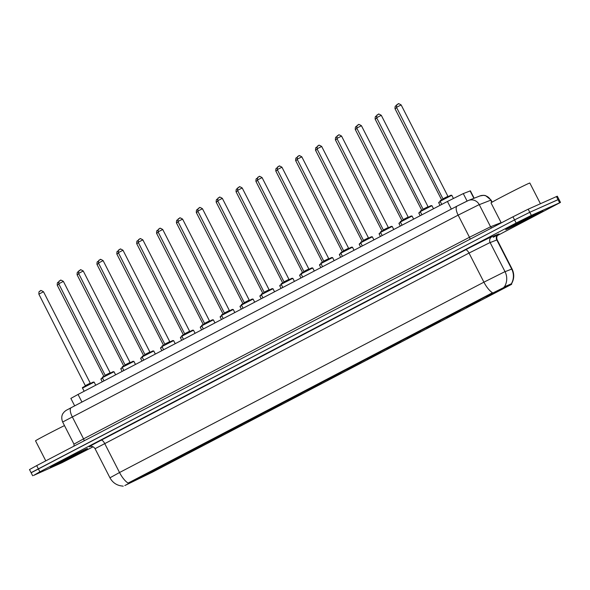 <?xml version="1.0" encoding="UTF-8"?>
<svg xmlns="http://www.w3.org/2000/svg" width="590" height="590" viewBox="0 0 590 590"><rect width="100%" height="100%" fill="white"/><g stroke="black" fill="none" stroke-linecap="round" stroke-linejoin="round"><path stroke-width="0.89" d="M180.584 457.073L168.637 463.246L180.584 457.073M200.453 446.689L188.505 452.862L200.453 446.689M220.321 436.312L208.373 442.485L220.321 436.312M240.189 425.936L228.242 432.109L240.189 425.936M260.065 415.552L248.11 421.725L260.065 415.552M279.933 405.175L267.978 411.348L279.933 405.175M299.801 394.791L287.854 400.964L299.801 394.791M319.669 384.415L307.722 390.587L319.669 384.415M339.538 374.038L327.59 380.211L339.538 374.038M359.406 363.654L347.458 369.827L359.406 363.654M379.274 353.277L367.327 359.45L379.274 353.277M399.142 342.901L387.195 349.074L399.142 342.901M419.018 332.517L407.063 338.69L419.018 332.517M438.886 322.14L426.931 328.313L438.886 322.14M458.755 311.756L446.8 317.929L458.755 311.756M478.623 301.379L466.675 307.552L478.623 301.379M498.491 291.003L486.544 297.176L498.491 291.003M160.716 467.45L148.769 473.623L160.716 467.45M162.206 466.041L150.258 472.214L162.206 466.041M182.074 455.664L170.127 461.837L182.074 455.664M201.942 445.28L189.995 451.453L201.942 445.28M221.818 434.904L209.863 441.077L221.818 434.904M241.686 424.527L229.731 430.7L241.686 424.527M261.554 414.143L249.6 420.316L261.554 414.143M281.423 403.767L269.475 409.939L281.423 403.767M301.291 393.382L289.343 399.555L301.291 393.382M321.159 383.006L309.212 389.179L321.159 383.006M341.027 372.629L329.08 378.802L341.027 372.629M360.896 362.245L348.948 368.418L360.896 362.245M380.764 351.869L368.816 358.042L380.764 351.869M400.64 341.485L388.685 347.658L400.64 341.485M420.508 331.108L408.553 337.281L420.508 331.108M440.376 320.731L428.421 326.904L440.376 320.731M460.244 310.347L448.297 316.52L460.244 310.347M480.113 299.971L468.165 306.144L480.113 299.971M499.981 289.587L488.033 295.76L499.981 289.587M142.338 476.418L130.39 482.591L142.338 476.418M124.829 485.548L491.168 293.82L505.416 286.725L511.648 284.314L152.515 472.111L124.829 485.548M74.672 405.854L70.859 398.405L78.05 394.445L447.441 201.47L463.275 193.594L470.385 190.835L474.161 198.218M51.632 467.059A20.93 0.435 152.9 0 0 72.585 456.638A20.93 0.435 152.9 0 0 87.482 448.533A20.93 0.435 152.9 0 0 86.066 449.071A20.93 0.435 152.9 0 0 65.114 459.499A20.93 0.435 152.9 0 0 50.216 467.604A20.93 0.435 152.9 0 0 51.632 467.059A20.93 0.435 152.9 0 0 72.585 456.638A20.93 0.435 152.9 0 0 87.482 448.533A20.93 0.435 152.9 0 0 86.066 449.071A20.93 0.435 152.9 0 0 65.114 459.499A20.93 0.435 152.9 0 0 50.216 467.604A20.93 0.435 152.9 0 0 51.632 467.059M507.112 229.119A20.93 0.435 152.9 0 0 528.065 218.698A20.93 0.435 152.9 0 0 542.962 210.593A20.93 0.435 152.9 0 0 541.546 211.131A20.93 0.435 152.9 0 0 520.594 221.552A20.93 0.435 152.9 0 0 505.696 229.665A20.93 0.435 152.9 0 0 507.112 229.119A20.93 0.435 152.9 0 0 528.065 218.698A20.93 0.435 152.9 0 0 542.962 210.593A20.93 0.435 152.9 0 0 541.546 211.131A20.93 0.435 152.9 0 0 520.594 221.552A20.93 0.435 152.9 0 0 505.696 229.665A20.93 0.435 152.9 0 0 507.112 229.119M123.185 486.241L123.118 486.108C117.233 485.747 112.838 482.981 109.954 477.804L119.534 472.524A15.266 5.694 62.4 0 0 128.104 483.092L492.488 292.736A15.266 5.694 -117.6 0 1 483.918 282.168L504.214 272.012L512.061 268.944L497.164 239.835L489.317 242.903L469.021 253.058L95.056 448.695C92.733 445.17 89.09 446.682 89.982 446.519M497.296 235.639L560.5 202.407L558.914 199.302L558.022 199.641L529.776 212.289L514.561 219.908L31.978 472.339M504.007 286.969L511.346 283.805A15.266 14.934 -111.4 0 0 511.692 269.047L496.795 239.938A4.359 4.263 68.6 0 1 498.594 234.097A21.808 0.457 -27.1 0 1 493.211 237.328M560.5 202.407L531.369 215.394L516.147 223.013L39.862 471.823L33.564 475.444L61.81 462.796L93.109 446.777M36.683 465.613L29.5 469.574L31.086 472.678L514.561 219.908L529.776 212.289L558.914 199.302L557.321 196.197L528.19 209.185L512.968 216.803L36.683 465.613L39.862 471.823M64.472 425.582A21.808 0.457 152.9 0 0 45.061 435.509A21.808 0.457 152.9 0 0 35.533 440.833L45.784 460.856M79.392 452.582L57.96 463.585M540.425 203.705L529.835 183.025A21.808 0.457 152.9 0 0 528.36 183.586A21.808 0.457 152.9 0 0 506.537 194.442A21.808 0.457 152.9 0 0 491.013 202.886L501.264 222.917M534.872 214.642L513.448 225.645M491.168 293.82L490.976 293.437M505.416 286.725L505.128 286.165M511.397 284.38L511.11 283.82M129.653 482.672L129.461 482.288M81.944 402.055L78.05 394.445M473.895 198.321L470.105 190.909M467.096 201.057L463.275 193.594M451.335 209.081L447.441 201.47M465.554 249.843A4.359 1.63 -117.6 0 1 469.021 253.058L483.918 282.168L119.534 472.524L104.636 443.415A4.359 1.63 -117.6 0 0 101.163 440.199L465.554 249.843A21.808 0.457 -27.1 0 1 490.917 237.151A21.808 0.457 -27.1 0 1 491.935 236.715L498.594 234.097M504.634 286.497A15.266 14.934 -111.4 0 0 505.025 271.666L490.128 242.556A4.359 4.263 68.6 0 1 491.935 236.715M90.137 446.468A21.808 0.457 -27.1 0 1 101.163 440.199M516.147 223.013L512.968 216.803M531.369 215.394L528.19 209.185M559.615 202.746L556.436 196.536M491.809 202.333L490.696 200.15A8.725 8.533 -111.4 0 0 479.928 195.954L483.697 195.305L485.526 195.585L491.064 200.047L478.438 204.988L458.142 215.144L62.658 422.027C60.49 416.503 63.019 413.376 63.049 413.384L64.303 411.827C66.803 409.844 64.605 411.252 71.176 407.683A8.725 3.252 -117.6 0 1 71.235 407.646L457.014 206.124M84.009 440.892A2.183 0.811 62.4 0 0 83.559 438.864L72.238 416.739A8.725 3.252 -117.6 0 1 71.176 407.683L457.08 206.087A8.725 3.252 -117.6 0 1 457.147 206.05L467.287 200.976M468.482 200.445L457.08 206.087A8.725 3.252 -117.6 0 0 458.142 215.144L469.463 237.269L490.57 226.767L479.25 204.642A8.725 8.533 -111.4 0 0 468.482 200.445L479.928 195.954M73.971 446.128L73.979 444.152L83.559 438.864L469.463 237.269A2.183 0.811 62.4 0 1 469.913 239.297M491.824 227.851A2.183 2.131 68.6 0 1 490.57 226.767L501.117 222.629M82.511 388.08C82.165 387.807 82.519 387.438 83.588 386.966L93.176 382.084L94.157 382.121L82.511 388.08L84.141 391.259M85.609 385.521L90.27 383.139L43.513 291.77L38.859 294.152L85.498 386.052M83.116 387.335L93.161 382.091M39.832 291.209L40.548 290.833M102.601 378.131L100.89 379.112L101.495 378.367M58.963 284.24L57.237 285.184C57.208 280.965 58.432 282.817 58.27 282.197L59.03 281.814M58.211 282.241L58.624 282.013M102.38 377.703C102.033 377.43 102.387 377.054 103.457 376.582L113.051 371.7L114.025 371.744L102.38 377.703L104.01 380.882M105.477 375.137L110.138 372.755L63.381 281.393L58.727 283.775L105.367 375.675M102.984 376.958L113.029 371.715M59.701 280.825L60.416 280.457M122.248 367.327C121.901 367.046 122.255 366.678 123.325 366.206L132.92 361.323L133.901 361.368L122.248 367.327L123.878 370.498M125.346 364.76L130.007 362.378L83.249 271.009L78.595 273.391L125.235 365.291M122.853 366.582L132.898 361.331M79.569 270.449L80.292 270.072M142.721 356.198L152.766 350.954L153.769 350.984L142.124 356.943L143.746 360.121M145.214 354.384L149.875 351.994L103.125 260.632L98.464 263.015L145.103 354.915M99.437 260.072L100.16 259.696M162.589 345.821L172.634 340.578L173.637 340.607L161.992 346.566L163.614 349.745M165.089 344L169.743 341.617L122.993 250.249L118.332 252.638L164.971 344.531M119.313 249.688L120.028 249.312M122.469 367.747L120.758 368.735L121.363 367.99M78.831 273.863L77.106 274.807C77.076 270.589 78.3 272.44 78.138 271.82L78.898 271.437M78.079 271.857L78.492 271.636M142.338 357.37L140.627 358.351L141.231 357.606M98.7 263.479L96.974 264.423C96.944 260.205 98.169 262.056 98.006 261.436L98.766 261.053M97.947 261.481L98.36 261.252M162.206 346.994L160.495 347.975L161.1 347.23M118.568 253.103L116.842 254.047C116.813 249.828 118.037 251.679 117.875 251.06L118.634 250.676M117.816 251.097L118.229 250.875M57.997 463.556L73.101 456.166L79.104 452.707L68.012 458.201M513.484 225.609L528.581 218.219L534.592 214.767L523.492 220.262M181.86 336.189C181.506 335.909 181.868 335.54 182.93 335.068L192.524 330.186L193.505 330.223L181.86 336.189L183.483 339.361M184.958 333.623L189.611 331.241L142.861 239.872L138.2 242.254L184.84 334.154M182.465 335.437L192.502 330.194M139.181 239.311L139.896 238.935M201.728 325.805C201.374 325.533 201.736 325.156 202.798 324.684L212.393 319.802L213.374 319.846L201.728 325.805L203.351 328.984M204.826 323.239L209.48 320.857L162.729 229.495L158.068 231.877L204.715 323.777M202.333 325.06L212.37 319.817M159.049 228.935L159.765 228.559M221.597 315.429C221.243 315.156 221.604 314.78 222.666 314.308L232.261 309.425L233.242 309.47L221.597 315.429L223.219 318.6M224.694 312.862L229.355 310.48L182.598 219.111L177.937 221.493L224.583 313.393M222.201 314.684L232.239 309.433M178.918 218.551L179.633 218.175M182.074 336.61L180.37 337.598L180.968 336.853M138.436 242.719L136.71 243.663C136.681 239.452 137.905 241.295 137.743 240.683L138.51 240.3M137.691 240.72L138.104 240.491M201.942 326.233L200.239 327.214L200.843 326.469M158.304 232.342L156.579 233.286C156.556 229.068 157.773 230.919 157.611 230.299L158.378 229.916M157.559 230.343L157.972 230.115M221.811 315.849L220.107 316.837L220.712 316.093M178.18 221.965L176.447 222.909C176.425 218.691 177.642 220.542 177.479 219.923L178.246 219.539M177.428 219.959L177.841 219.738M242.07 304.3L252.114 299.056L253.11 299.086L241.465 305.045L243.087 308.223M244.562 302.486L249.223 300.096L202.466 208.735L197.805 211.117L244.452 303.017M198.786 208.174L199.501 207.798M261.333 294.668C260.987 294.395 261.341 294.019 262.41 293.547L271.997 288.665L272.978 288.709L261.333 294.668L262.963 297.847M264.431 292.102L269.092 289.719L222.334 198.351L217.681 200.74L264.32 292.633M261.938 293.923L271.983 288.68M218.654 197.79L219.369 197.421M281.806 283.547L291.851 278.296L292.846 278.325L281.201 284.292L282.831 287.463M284.299 281.725L288.96 279.343L242.202 187.974L237.549 190.356L284.188 282.256M238.522 187.414L239.238 187.037M301.07 273.908C300.723 273.635 301.077 273.259 302.146 272.786L311.741 267.904L312.722 267.949L301.07 273.908L302.7 277.086M304.167 271.341L308.828 268.959L262.071 177.597L257.417 179.98L304.056 271.879M301.674 273.163L311.719 267.919M258.391 177.037L259.113 176.661M320.945 263.531C320.591 263.258 320.945 262.882 322.015 262.41L331.61 257.528L332.59 257.572L320.945 263.531L322.568 266.709M324.035 260.964L328.696 258.582L281.946 167.213L277.285 169.603L323.925 261.495M321.543 262.786L331.587 257.535M278.259 166.653L278.981 166.277M241.686 305.473L239.975 306.453L240.58 305.709M198.048 211.581L196.315 212.525C196.293 208.314 197.517 210.158 197.348 209.539L198.115 209.155M197.296 209.583L197.709 209.354M261.554 295.096L259.843 296.077L260.448 295.332M217.917 201.205L216.183 202.149C216.161 197.93 217.386 199.781 217.223 199.162L217.983 198.778M217.164 199.199L217.577 198.978M281.423 284.712L279.712 285.7L280.316 284.955M237.785 190.821L236.059 191.765C236.03 187.554 237.254 189.397 237.092 188.785L237.851 188.402M237.032 188.822L237.446 188.594M301.291 274.335L299.58 275.316L300.185 274.571M257.653 180.444L255.927 181.388C255.898 177.17 257.122 179.021 256.96 178.401L257.719 178.018M256.901 178.446L257.314 178.217M321.159 263.951L319.448 264.94L320.053 264.195M277.521 170.067L275.796 171.012C275.766 166.793 276.99 168.644 276.828 168.025L277.588 167.641M276.769 168.061L277.182 167.84M340.814 253.147C340.459 252.874 340.821 252.505 341.883 252.033L351.478 247.151L352.459 247.188L340.814 253.147L342.436 256.326M343.911 250.588L348.565 248.198L301.815 156.837L297.154 159.219L343.793 251.119M341.411 252.402L351.456 247.158M298.134 156.276L298.85 155.9M361.287 242.025L371.324 236.782L372.327 236.811L360.682 242.77L362.304 245.949M363.779 240.204L368.433 237.822L321.683 146.46L317.022 148.842L363.661 240.735M318.003 145.892L318.718 145.524M380.55 232.394C380.196 232.113 380.557 231.745 381.619 231.273L391.214 226.39L392.195 226.427L380.55 232.394L382.173 235.565M383.648 229.827L388.301 227.445L341.551 136.076L336.89 138.458L383.537 230.358M381.155 231.649L391.192 226.398M337.871 135.516L338.586 135.14M400.418 222.01C400.064 221.737 400.426 221.361 401.488 220.896L411.082 216.014L412.063 216.051L400.418 222.01L402.041 225.188M403.516 219.451L408.177 217.061L361.419 125.7L356.758 128.082L403.405 219.981M401.023 221.265L411.06 216.021M357.739 125.139L358.455 124.763M420.287 211.633C419.94 211.36 420.294 210.984 421.363 210.512L430.951 205.63L431.932 205.674L420.287 211.633L421.916 214.812M423.384 209.067L428.045 206.684L381.288 115.316L376.627 117.705L423.273 209.597M420.891 210.888L430.936 205.637M377.607 114.755L378.323 114.379M440.155 201.249C439.808 200.976 440.162 200.607 441.231 200.135L450.819 195.253L451.8 195.29L440.155 201.249L441.785 204.428M443.252 198.69L447.913 196.308L401.156 104.939L396.502 107.321L443.142 199.221M440.76 200.504L450.804 195.261M397.476 104.378L398.191 104.002M341.027 253.575L339.324 254.563L339.921 253.811M297.389 159.684L295.664 160.628C295.634 156.416 296.858 158.26 296.696 157.641L297.463 157.257M296.637 157.685L297.05 157.456M360.896 243.198L359.192 244.179L359.789 243.434M317.258 149.307L315.532 150.251C315.503 146.032 316.727 147.884 316.565 147.264L317.332 146.881M316.513 147.308L316.926 147.08M380.764 232.814L379.06 233.802L379.665 233.057M337.126 138.923L335.4 139.867C335.378 135.656 336.595 137.5 336.433 136.887L337.2 136.504M336.381 136.924L336.794 136.703M400.632 222.437L398.928 223.418L399.533 222.673M357.002 128.546L355.269 129.49C355.246 125.272 356.463 127.123 356.301 126.503L357.068 126.12M356.249 126.548L356.662 126.319M420.508 212.053L418.797 213.042L419.401 212.297M376.87 118.17L375.137 119.114C375.115 114.895 376.339 116.746 376.169 116.127L376.936 115.743M376.118 116.164L376.531 115.942M440.376 201.677L438.665 202.665L439.27 201.92M396.738 107.786L395.005 108.73C394.983 104.519 396.207 106.362 396.045 105.75L396.805 105.359M395.986 105.787L396.399 105.558M511.648 284.314L511.368 283.768M511.382 284.033C514.266 279.122 514.487 274.092 512.061 268.944M32.679 475.783L31.086 472.678M109.954 477.804L95.056 448.695M497.164 239.835C495.659 235.889 499.022 233.817 498.358 234.444L498.358 234.451M62.658 422.027L73.979 444.152M491.064 200.047L492.134 202.141M43.513 291.77C41.337 290.472 40.378 290.14 40.651 290.781L39.891 291.165C40.054 291.784 38.829 289.941 38.859 294.152M94.157 382.121L95.735 385.204M90.764 383.352L90.27 383.139M57.237 285.184L103.884 376.346M100.89 379.112L102.262 381.789M63.381 281.393C61.205 280.088 60.246 279.763 60.519 280.405L59.76 280.788C59.922 281.408 58.698 279.557 58.727 283.775M114.025 371.744L115.603 374.82M110.632 372.976L110.138 372.755M83.249 271.009C81.073 269.711 80.122 269.379 80.388 270.028L79.628 270.412C79.79 271.024 78.566 269.18 78.595 273.391M133.901 361.368L135.471 364.443M130.501 362.599L130.007 362.378M103.125 260.632C100.942 259.327 99.99 259.003 100.263 259.644L99.496 260.028C99.658 260.647 98.434 258.796 98.464 263.015M153.769 350.984L155.34 354.066M150.369 352.215L149.875 351.994M142.124 356.943C141.77 356.67 142.124 356.301 143.193 355.829L152.788 350.947M122.993 250.249C120.81 248.951 119.859 248.619 120.131 249.268L119.364 249.651C119.527 250.271 118.302 248.419 118.332 252.638M173.637 340.607L175.208 343.682M170.245 341.839L169.743 341.617M161.992 346.566C161.638 346.293 161.999 345.917 163.061 345.445L172.656 340.563M77.106 274.807L123.753 365.97M120.758 368.735L122.13 371.412M96.974 264.423L143.621 355.593M140.627 358.351L141.998 361.036M116.842 254.047L163.496 345.209M160.495 347.975L161.867 350.652M142.861 239.872C140.678 238.574 139.727 238.242 140 238.884L139.233 239.267C139.395 239.887 138.178 238.043 138.2 242.254M193.505 330.223L195.083 333.306M190.113 331.455L189.611 331.241M162.729 229.495C160.546 228.19 159.595 227.865 159.868 228.507L159.101 228.891C159.263 229.51 158.046 227.659 158.068 231.877M213.374 319.846L214.952 322.922M209.981 321.078L209.48 320.857M182.598 219.111C180.415 217.813 179.463 217.481 179.736 218.13L178.969 218.514C179.139 219.126 177.915 217.282 177.937 221.493M233.242 309.47L234.82 312.545M229.849 310.701L229.355 310.48M136.71 243.663L183.365 334.832M180.37 337.598L181.735 340.275M156.579 233.286L203.233 324.448M200.239 327.214L201.61 329.899M176.447 222.909L223.101 314.072M220.107 316.837L221.479 319.514M202.466 208.735C200.29 207.429 199.332 207.105 199.604 207.746L198.845 208.13C199.007 208.749 197.783 206.898 197.805 211.117M253.11 299.086L254.688 302.169M249.718 300.317L249.223 300.096M241.465 305.045C241.118 304.772 241.472 304.403 242.542 303.931L252.129 299.049M222.334 198.351C220.159 197.053 219.2 196.721 219.473 197.37L218.713 197.753C218.875 198.373 217.651 196.522 217.681 200.74M272.978 288.709L274.556 291.784M269.586 289.941L269.092 289.719M242.202 187.974C240.027 186.676 239.068 186.344 239.341 186.986L238.581 187.377C238.744 187.989 237.519 186.145 237.549 190.356M292.846 278.325L294.425 281.408M289.454 279.557L288.96 279.343M281.201 284.292C280.855 284.011 281.209 283.643 282.278 283.171L291.873 278.288M262.071 177.597C259.895 176.292 258.944 175.968 259.209 176.609L258.45 176.993C258.612 177.612 257.387 175.761 257.417 179.98M312.722 267.949L314.293 271.031M309.322 269.18L308.828 268.959M281.946 167.213C279.763 165.915 278.812 165.584 279.085 166.233L278.318 166.616C278.48 167.236 277.256 165.384 277.285 169.603M332.59 257.572L334.161 260.647M329.191 258.804L328.696 258.582M196.315 212.525L242.969 303.695M239.975 306.453L241.347 309.138M216.183 202.149L262.838 293.311M259.843 296.077L261.215 298.754M236.059 191.765L282.706 282.935M279.712 285.7L281.083 288.377M255.927 181.388L302.574 272.558M299.58 275.316L300.952 278.001M275.796 171.012L322.442 262.174M319.448 264.94L320.82 267.617M301.815 156.837C299.632 155.531 298.68 155.207 298.953 155.849L298.186 156.232C298.348 156.852 297.124 155 297.154 159.219M352.459 247.188L354.03 250.271M349.066 248.419L348.565 248.198M321.683 146.46C319.5 145.155 318.548 144.83 318.821 145.472L318.054 145.855C318.217 146.475 317 144.624 317.022 148.842M372.327 236.811L373.905 239.887M368.934 238.043L368.433 237.822M360.682 242.77C360.328 242.497 360.689 242.121 361.751 241.649L371.346 236.767M341.551 136.076C339.368 134.778 338.417 134.446 338.69 135.088L337.923 135.479C338.085 136.091 336.868 134.247 336.89 138.458M392.195 226.427L393.773 229.51M388.803 227.666L388.301 227.445M361.419 125.7C359.236 124.394 358.285 124.07 358.558 124.711L357.791 125.095C357.96 125.714 356.736 123.863 356.758 128.082M412.063 216.051L413.642 219.133M408.671 217.282L408.177 217.061M381.288 115.316C379.112 114.017 378.153 113.686 378.426 114.335L377.666 114.718C377.829 115.338 376.604 113.487 376.627 117.705M431.932 205.674L433.51 208.749M428.539 206.906L428.045 206.684M401.156 104.939C398.98 103.634 398.021 103.309 398.294 103.951L397.535 104.334C397.697 104.954 396.473 103.103 396.502 107.321M451.8 195.29L453.393 198.41M448.407 196.522L447.913 196.308M295.664 160.628L342.318 251.797M339.324 254.563L340.688 257.24M315.532 150.251L362.186 241.413M359.192 244.179L360.564 246.856M335.4 139.867L382.055 231.037M379.06 233.802L380.432 236.479M355.269 129.49L401.923 220.66M398.928 223.418L400.3 226.103M375.137 119.114L421.791 210.276M418.797 213.042L420.169 215.719M395.005 108.73L441.659 199.899M438.665 202.665L440.037 205.342"/></g></svg>
